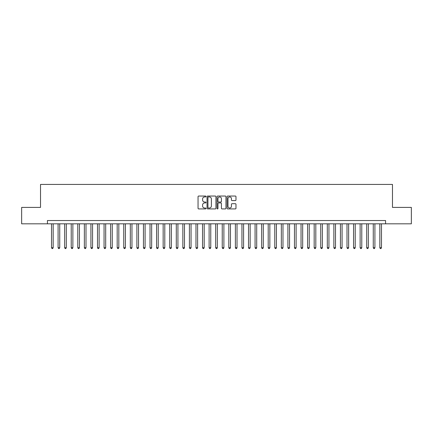 <?xml version="1.0" encoding="UTF-8"?>
<svg xmlns="http://www.w3.org/2000/svg" width="433" height="433" viewBox="0 0 433 433"><rect width="100%" height="100%" fill="white"/><g stroke="black" fill="none" stroke-linecap="round" stroke-linejoin="round"><path stroke-width="0.65" d="M205.994 196.49A0.449 0.449 0 0 0 205.545 196.035L198.693 196.035A0.644 0.644 0 0 0 198.049 196.679L198.049 208.284A0.644 0.644 0 0 0 198.693 208.928L205.545 208.928A0.449 0.449 0 0 0 205.994 208.473A0.449 0.449 0 0 0 205.545 208.024L204.657 208.024A2.062 2.062 0 0 1 202.595 205.962L202.595 204.993A2.062 2.062 0 0 1 204.657 202.931L205.545 202.931A0.449 0.449 0 0 0 205.994 202.482A0.449 0.449 0 0 0 205.545 202.032L204.657 202.032A2.062 2.062 0 0 1 202.595 199.97L202.595 199.001A2.062 2.062 0 0 1 204.657 196.939L205.545 196.939A0.449 0.449 0 0 0 205.994 196.49M235.335 200.582A0.644 0.644 0 0 0 235.98 199.938L235.98 196.679A0.644 0.644 0 0 0 235.335 196.035L227.731 196.035A0.644 0.644 0 0 0 227.087 196.679L227.087 208.284A0.644 0.644 0 0 0 227.731 208.928L235.335 208.928A0.644 0.644 0 0 0 235.98 208.284L235.98 204.349A0.644 0.644 0 0 0 235.335 203.705L232.083 203.705A0.644 0.644 0 0 0 231.439 204.349L231.439 206.297A1.727 1.727 0 0 1 229.712 208.024A1.727 1.727 0 0 1 227.991 206.297L227.991 198.66A1.727 1.727 0 0 1 229.712 196.939A1.727 1.727 0 0 1 231.439 198.66L231.439 199.938A0.644 0.644 0 0 0 232.083 200.582L235.335 200.582M47.424 223.823L21.65 223.823L21.65 207.407L40.529 207.407L40.529 184.426L392.471 184.426L392.471 207.407L411.35 207.407L411.35 223.823L385.576 223.823L385.576 220.538L47.424 220.538L47.424 223.823L385.576 223.823M215.937 196.679A0.644 0.644 0 0 0 215.293 196.035L207.688 196.035A0.644 0.644 0 0 0 207.044 196.679L207.044 208.284A0.644 0.644 0 0 0 207.688 208.928L215.293 208.928A0.644 0.644 0 0 0 215.937 208.284L215.937 196.679M217.707 196.035L225.312 196.035A0.644 0.644 0 0 1 225.956 196.679L225.956 208.284A0.644 0.644 0 0 1 225.312 208.928L222.059 208.928A0.644 0.644 0 0 1 221.415 208.284L221.415 203.575A0.644 0.644 0 0 0 220.77 202.931L218.611 202.931A0.644 0.644 0 0 0 217.967 203.575L217.967 208.473A0.449 0.449 0 0 1 217.518 208.928A0.449 0.449 0 0 1 217.063 208.473L217.063 196.679A0.644 0.644 0 0 1 217.707 196.035M208.397 196.939A0.449 0.449 0 0 0 207.943 197.388L207.943 207.575A0.449 0.449 0 0 0 208.397 208.024L209.328 208.024A2.062 2.062 0 0 0 211.391 205.962L211.391 199.001A2.062 2.062 0 0 0 209.328 196.939L208.397 196.939M221.415 198.693A1.727 1.727 0 0 0 219.688 196.972A1.727 1.727 0 0 0 217.967 198.693L217.967 201.388A0.644 0.644 0 0 0 218.611 202.032L220.77 202.032A0.644 0.644 0 0 0 221.415 201.388L221.415 198.693M51.527 223.823L51.527 247.719L53.167 247.719L53.167 223.823M53.167 247.719L52.674 248.574L52.02 248.574L51.527 247.719M58.092 223.823L58.092 247.719L59.732 247.719L59.732 223.823M59.732 247.719L59.24 248.574L58.585 248.574L58.092 247.719M64.658 223.823L64.658 247.719L66.298 247.719L66.298 223.823M66.298 247.719L65.805 248.574L65.15 248.574L64.658 247.719M71.223 223.823L71.223 247.719L72.868 247.719L72.868 223.823M72.868 247.719L72.376 248.574L71.716 248.574L71.223 247.719M77.788 223.823L77.788 247.719L79.434 247.719L79.434 223.823M79.434 247.719L78.941 248.574L78.281 248.574L77.788 247.719M84.359 223.823L84.359 247.719L85.999 247.719L85.999 223.823M85.999 247.719L85.507 248.574L84.846 248.574L84.359 247.719M90.925 223.823L90.925 247.719L92.565 247.719L92.565 223.823M92.565 247.719L92.072 248.574L91.417 248.574L90.925 247.719M97.49 223.823L97.49 247.719L99.13 247.719L99.13 223.823M99.13 247.719L98.637 248.574L97.982 248.574L97.49 247.719M104.055 223.823L104.055 247.719L105.695 247.719L105.695 223.823M105.695 247.719L105.203 248.574L104.548 248.574L104.055 247.719M110.621 223.823L110.621 247.719L112.261 247.719L112.261 223.823M112.261 247.719L111.768 248.574L111.113 248.574L110.621 247.719M117.186 223.823L117.186 247.719L118.831 247.719L118.831 223.823M118.831 247.719L118.339 248.574L117.679 248.574L117.186 247.719M123.751 223.823L123.751 247.719L125.397 247.719L125.397 223.823M125.397 247.719L124.904 248.574L124.244 248.574L123.751 247.719M130.322 223.823L130.322 247.719L131.962 247.719L131.962 223.823M131.962 247.719L131.47 248.574L130.809 248.574L130.322 247.719M136.888 223.823L136.888 247.719L138.528 247.719L138.528 223.823M138.528 247.719L138.035 248.574L137.38 248.574L136.888 247.719M143.453 223.823L143.453 247.719L145.093 247.719L145.093 223.823M145.093 247.719L144.6 248.574L143.945 248.574L143.453 247.719M150.018 223.823L150.018 247.719L151.658 247.719L151.658 223.823M151.658 247.719L151.166 248.574L150.511 248.574L150.018 247.719M156.584 223.823L156.584 247.719L158.224 247.719L158.224 223.823M158.224 247.719L157.731 248.574L157.076 248.574L156.584 247.719M163.149 223.823L163.149 247.719L164.794 247.719L164.794 223.823M164.794 247.719L164.302 248.574L163.642 248.574L163.149 247.719M169.714 223.823L169.714 247.719L171.36 247.719L171.36 223.823M171.36 247.719L170.867 248.574L170.207 248.574L169.714 247.719M176.285 223.823L176.285 247.719L177.925 247.719L177.925 223.823M177.925 247.719L177.433 248.574L176.772 248.574L176.285 247.719M182.85 223.823L182.85 247.719L184.49 247.719L184.49 223.823M184.49 247.719L183.998 248.574L183.343 248.574L182.85 247.719M189.416 223.823L189.416 247.719L191.056 247.719L191.056 223.823M191.056 247.719L190.563 248.574L189.908 248.574L189.416 247.719M195.981 223.823L195.981 247.719L197.621 247.719L197.621 223.823M197.621 247.719L197.129 248.574L196.474 248.574L195.981 247.719M202.547 223.823L202.547 247.719L204.187 247.719L204.187 223.823M204.187 247.719L203.694 248.574L203.039 248.574L202.547 247.719M209.112 223.823L209.112 247.719L210.757 247.719L210.757 223.823M210.757 247.719L210.265 248.574L209.604 248.574L209.112 247.719M215.677 223.823L215.677 247.719L217.323 247.719L217.323 223.823M217.323 247.719L216.83 248.574L216.17 248.574L215.677 247.719M222.243 223.823L222.243 247.719L223.888 247.719L223.888 223.823M223.888 247.719L223.396 248.574L222.735 248.574L222.243 247.719M228.813 223.823L228.813 247.719L230.453 247.719L230.453 223.823M230.453 247.719L229.961 248.574L229.306 248.574L228.813 247.719M235.379 223.823L235.379 247.719L237.019 247.719L237.019 223.823M237.019 247.719L236.526 248.574L235.871 248.574L235.379 247.719M241.944 223.823L241.944 247.719L243.584 247.719L243.584 223.823M243.584 247.719L243.092 248.574L242.437 248.574L241.944 247.719M248.51 223.823L248.51 247.719L250.15 247.719L250.15 223.823M250.15 247.719L249.657 248.574L249.002 248.574L248.51 247.719M255.075 223.823L255.075 247.719L256.715 247.719L256.715 223.823M256.715 247.719L256.228 248.574L255.567 248.574L255.075 247.719M261.64 223.823L261.64 247.719L263.286 247.719L263.286 223.823M263.286 247.719L262.793 248.574L262.133 248.574L261.64 247.719M268.206 223.823L268.206 247.719L269.851 247.719L269.851 223.823M269.851 247.719L269.358 248.574L268.698 248.574L268.206 247.719M274.776 223.823L274.776 247.719L276.416 247.719L276.416 223.823M276.416 247.719L275.924 248.574L275.269 248.574L274.776 247.719M281.342 223.823L281.342 247.719L282.982 247.719L282.982 223.823M282.982 247.719L282.489 248.574L281.834 248.574L281.342 247.719M287.907 223.823L287.907 247.719L289.547 247.719L289.547 223.823M289.547 247.719L289.055 248.574L288.4 248.574L287.907 247.719M294.472 223.823L294.472 247.719L296.112 247.719L296.112 223.823M296.112 247.719L295.62 248.574L294.965 248.574L294.472 247.719M301.038 223.823L301.038 247.719L302.678 247.719L302.678 223.823M302.678 247.719L302.191 248.574L301.53 248.574L301.038 247.719M307.603 223.823L307.603 247.719L309.249 247.719L309.249 223.823M309.249 247.719L308.756 248.574L308.096 248.574L307.603 247.719M314.169 223.823L314.169 247.719L315.814 247.719L315.814 223.823M315.814 247.719L315.321 248.574L314.661 248.574L314.169 247.719M320.739 223.823L320.739 247.719L322.379 247.719L322.379 223.823M322.379 247.719L321.887 248.574L321.232 248.574L320.739 247.719M327.305 223.823L327.305 247.719L328.945 247.719L328.945 223.823M328.945 247.719L328.452 248.574L327.797 248.574L327.305 247.719M333.87 223.823L333.87 247.719L335.51 247.719L335.51 223.823M335.51 247.719L335.018 248.574L334.363 248.574L333.87 247.719M340.435 223.823L340.435 247.719L342.075 247.719L342.075 223.823M342.075 247.719L341.583 248.574L340.928 248.574L340.435 247.719M347.001 223.823L347.001 247.719L348.641 247.719L348.641 223.823M348.641 247.719L348.154 248.574L347.493 248.574L347.001 247.719M353.566 223.823L353.566 247.719L355.212 247.719L355.212 223.823M355.212 247.719L354.719 248.574L354.059 248.574L353.566 247.719M360.132 223.823L360.132 247.719L361.777 247.719L361.777 223.823M361.777 247.719L361.284 248.574L360.624 248.574L360.132 247.719M366.702 223.823L366.702 247.719L368.342 247.719L368.342 223.823M368.342 247.719L367.85 248.574L367.195 248.574L366.702 247.719M373.268 223.823L373.268 247.719L374.908 247.719L374.908 223.823M374.908 247.719L374.415 248.574L373.76 248.574L373.268 247.719M379.833 223.823L379.833 247.719L381.473 247.719L381.473 223.823M381.473 247.719L380.98 248.574L380.326 248.574L379.833 247.719"/></g></svg>
